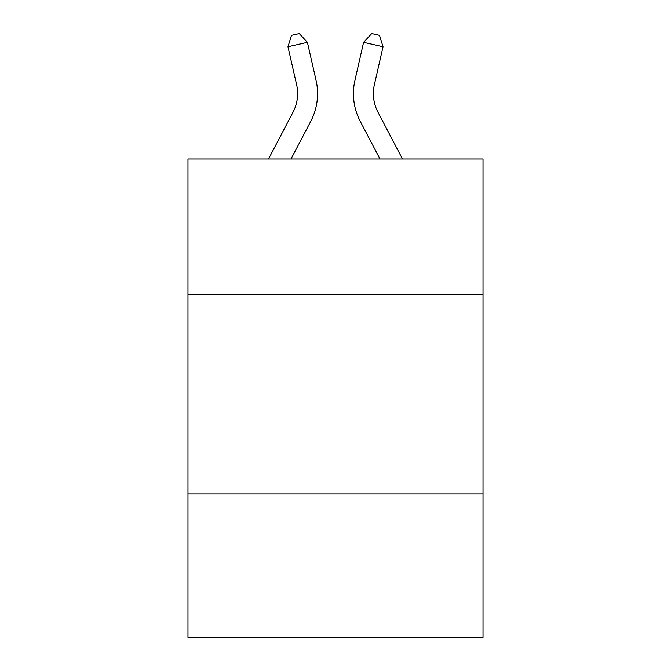 <?xml version="1.0" encoding="UTF-8"?>
<svg xmlns="http://www.w3.org/2000/svg" width="671" height="671" viewBox="0 0 671 671"><rect width="100%" height="100%" fill="white"/><g stroke="black" fill="none" stroke-linecap="round" stroke-linejoin="round"><path stroke-width="1.01" d="M483.019 294.569L483.019 159.01L187.981 159.01L187.981 294.569L483.019 294.569L483.019 637.45L187.981 637.45L187.981 294.569M483.019 493.915L187.981 493.915M268.509 159.01L293.068 112.124A39.874 39.874 1.2 0 0 296.624 84.764L287.968 46.76L291.491 35.32L299.266 33.55L307.402 42.332L316.066 80.335A59.803 59.803 138 0 1 310.732 121.376L291.013 159.01L310.732 121.376M402.491 159.01L377.932 112.124A39.874 39.874 -1.2 0 1 374.376 84.764L383.032 46.76L363.598 42.332L354.934 80.335A59.803 59.803 -138 0 0 360.268 121.376L379.987 159.01M293.068 112.124A39.874 39.874 -42 0 0 296.624 84.764A39.874 39.874 -42 0 1 293.068 112.124A39.874 39.874 -42 0 0 296.624 84.764A39.874 39.874 -42 0 1 293.068 112.124A39.874 39.874 -42 0 0 296.624 84.764A39.874 39.874 -42 0 1 293.068 112.124A39.874 39.874 -42 0 0 296.624 84.764A39.874 39.874 -42 0 1 293.068 112.124A39.874 39.874 -42 0 0 296.624 84.764A39.874 39.874 -42 0 1 293.068 112.124A39.874 39.874 -42 0 0 296.624 84.764A39.874 39.874 -42 0 1 293.068 112.124A39.874 39.874 -42 0 0 296.624 84.764A39.874 39.874 -42 0 1 293.068 112.124A39.874 39.874 -42 0 0 296.624 84.764A39.874 39.874 -42 0 1 293.068 112.124A39.874 39.874 -42 0 0 296.624 84.764A39.874 39.874 -42 0 1 293.068 112.124A39.874 39.874 -42 0 0 296.624 84.764A39.874 39.874 -42 0 1 293.068 112.124A39.874 39.874 -42 0 0 296.624 84.764A39.874 39.874 -42 0 1 293.068 112.124A39.874 39.874 -42 0 0 296.624 84.764A39.874 39.874 -42 0 1 293.068 112.124A39.874 39.874 -42 0 0 296.624 84.764A39.874 39.874 -42 0 1 293.068 112.124A39.874 39.874 -42 0 0 296.624 84.764A39.874 39.874 -42 0 1 293.068 112.124A39.874 39.874 -42 0 0 296.624 84.764A39.874 39.874 -42 0 1 293.068 112.124A39.874 39.874 -42 0 0 296.624 84.764A39.874 39.874 -42 0 1 293.068 112.124A39.874 39.874 -42 0 0 296.624 84.764A39.874 39.874 -42 0 1 293.068 112.124A39.874 39.874 -42 0 0 296.624 84.764A39.874 39.874 -42 0 1 293.068 112.124A39.874 39.874 -42 0 0 296.624 84.764A39.874 39.874 -42 0 1 293.068 112.124A39.874 39.874 -42 0 0 296.624 84.764A39.874 39.874 -42 0 1 293.068 112.124A39.874 39.874 -42 0 0 296.624 84.764A39.874 39.874 -42 0 1 293.068 112.124A39.874 39.874 -42 0 0 296.624 84.764A39.874 39.874 -42 0 1 293.068 112.124A39.874 39.874 -42 0 0 296.624 84.764A39.874 39.874 -42 0 1 293.068 112.124A39.874 39.874 -42 0 0 296.624 84.764A39.874 39.874 -42 0 1 293.068 112.124A39.874 39.874 -42 0 0 296.624 84.764A39.874 39.874 -42 0 1 293.068 112.124A39.874 39.874 -42 0 0 296.624 84.764A39.874 39.874 -42 0 1 293.068 112.124A39.874 39.874 -42 0 0 296.624 84.764A39.874 39.874 -42 0 1 293.068 112.124A39.874 39.874 -42 0 0 296.624 84.764A39.874 39.874 -42 0 1 293.068 112.124A39.874 39.874 -42 0 0 296.624 84.764A39.874 39.874 -42 0 1 293.068 112.124A39.874 39.874 -42 0 0 296.624 84.764A39.874 39.874 -42 0 1 293.068 112.124A39.874 39.874 -42 0 0 296.624 84.764A39.874 39.874 -42 0 1 293.068 112.124A39.874 39.874 -42 0 0 296.624 84.764A39.874 39.874 -42 0 1 293.068 112.124A39.874 39.874 -42 0 0 296.624 84.764A39.874 39.874 -42 0 1 293.068 112.124A39.874 39.874 -42 0 0 296.624 84.764A39.874 39.874 -42 0 1 293.068 112.124A39.874 39.874 -42 0 0 296.624 84.764A39.874 39.874 -42 0 1 293.068 112.124A39.874 39.874 -42 0 0 296.624 84.764M287.968 46.76L307.402 42.332L316.066 80.335M377.932 112.124A39.874 39.874 42 0 1 374.376 84.764A39.874 39.874 42 0 0 377.932 112.124A39.874 39.874 42 0 1 374.376 84.764A39.874 39.874 42 0 0 377.932 112.124A39.874 39.874 42 0 1 374.376 84.764A39.874 39.874 42 0 0 377.932 112.124A39.874 39.874 42 0 1 374.376 84.764A39.874 39.874 42 0 0 377.932 112.124A39.874 39.874 42 0 1 374.376 84.764A39.874 39.874 42 0 0 377.932 112.124A39.874 39.874 42 0 1 374.376 84.764A39.874 39.874 42 0 0 377.932 112.124A39.874 39.874 42 0 1 374.376 84.764A39.874 39.874 42 0 0 377.932 112.124A39.874 39.874 42 0 1 374.376 84.764A39.874 39.874 42 0 0 377.932 112.124A39.874 39.874 42 0 1 374.376 84.764A39.874 39.874 42 0 0 377.932 112.124A39.874 39.874 42 0 1 374.376 84.764A39.874 39.874 42 0 0 377.932 112.124A39.874 39.874 42 0 1 374.376 84.764A39.874 39.874 42 0 0 377.932 112.124A39.874 39.874 42 0 1 374.376 84.764A39.874 39.874 42 0 0 377.932 112.124A39.874 39.874 42 0 1 374.376 84.764A39.874 39.874 42 0 0 377.932 112.124A39.874 39.874 42 0 1 374.376 84.764A39.874 39.874 42 0 0 377.932 112.124A39.874 39.874 42 0 1 374.376 84.764A39.874 39.874 42 0 0 377.932 112.124A39.874 39.874 42 0 1 374.376 84.764A39.874 39.874 42 0 0 377.932 112.124A39.874 39.874 42 0 1 374.376 84.764A39.874 39.874 42 0 0 377.932 112.124A39.874 39.874 42 0 1 374.376 84.764A39.874 39.874 42 0 0 377.932 112.124A39.874 39.874 42 0 1 374.376 84.764A39.874 39.874 42 0 0 377.932 112.124A39.874 39.874 42 0 1 374.376 84.764A39.874 39.874 42 0 0 377.932 112.124A39.874 39.874 42 0 1 374.376 84.764A39.874 39.874 42 0 0 377.932 112.124A39.874 39.874 42 0 1 374.376 84.764A39.874 39.874 42 0 0 377.932 112.124A39.874 39.874 42 0 1 374.376 84.764A39.874 39.874 42 0 0 377.932 112.124A39.874 39.874 42 0 1 374.376 84.764A39.874 39.874 42 0 0 377.932 112.124A39.874 39.874 42 0 1 374.376 84.764A39.874 39.874 42 0 0 377.932 112.124A39.874 39.874 42 0 1 374.376 84.764A39.874 39.874 42 0 0 377.932 112.124A39.874 39.874 42 0 1 374.376 84.764A39.874 39.874 42 0 0 377.932 112.124A39.874 39.874 42 0 1 374.376 84.764A39.874 39.874 42 0 0 377.932 112.124A39.874 39.874 42 0 1 374.376 84.764A39.874 39.874 42 0 0 377.932 112.124A39.874 39.874 42 0 1 374.376 84.764A39.874 39.874 42 0 0 377.932 112.124A39.874 39.874 42 0 1 374.376 84.764A39.874 39.874 42 0 0 377.932 112.124A39.874 39.874 42 0 1 374.376 84.764A39.874 39.874 42 0 0 377.932 112.124A39.874 39.874 42 0 1 374.376 84.764A39.874 39.874 42 0 0 377.932 112.124A39.874 39.874 42 0 1 374.376 84.764A39.874 39.874 42 0 0 377.932 112.124A39.874 39.874 42 0 1 374.376 84.764A39.874 39.874 42 0 0 377.932 112.124A39.874 39.874 42 0 1 374.376 84.764M383.032 46.76L379.509 35.32L371.734 33.55L363.598 42.332L354.934 80.335"/></g></svg>
